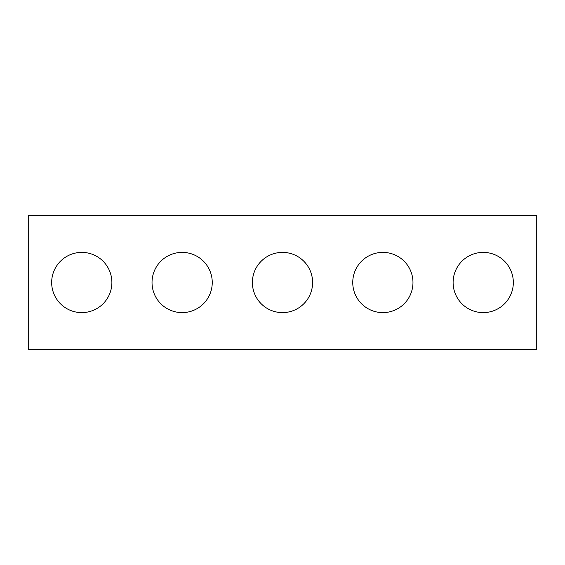 <?xml version="1.0" encoding="UTF-8"?>
<svg xmlns="http://www.w3.org/2000/svg" width="565" height="565" viewBox="0 0 565 565"><rect width="100%" height="100%" fill="white"/><g stroke="black" fill="none" stroke-linecap="round" stroke-linejoin="round"><path stroke-width="0.85" d="M536.75 349.41L28.25 349.41L28.25 215.59L536.75 215.59L536.75 349.41M111.884 282.5A30.107 30.107 0 0 0 66.719 256.425A30.107 30.107 0 0 0 66.719 308.575A30.107 30.107 0 0 0 111.884 282.5M212.249 282.5A30.107 30.107 0 0 0 167.085 256.425A30.107 30.107 0 0 0 167.085 308.575A30.107 30.107 0 0 0 212.249 282.5M312.607 282.5A30.107 30.107 0 0 0 267.443 256.425A30.107 30.107 0 0 0 267.443 308.575A30.107 30.107 0 0 0 312.607 282.5M412.973 282.5A30.107 30.107 0 0 0 367.808 256.425A30.107 30.107 0 0 0 367.808 308.575A30.107 30.107 0 0 0 412.973 282.5M513.331 282.5A30.107 30.107 0 0 0 468.166 256.425A30.107 30.107 0 0 0 468.166 308.575A30.107 30.107 0 0 0 513.331 282.5"/></g></svg>
